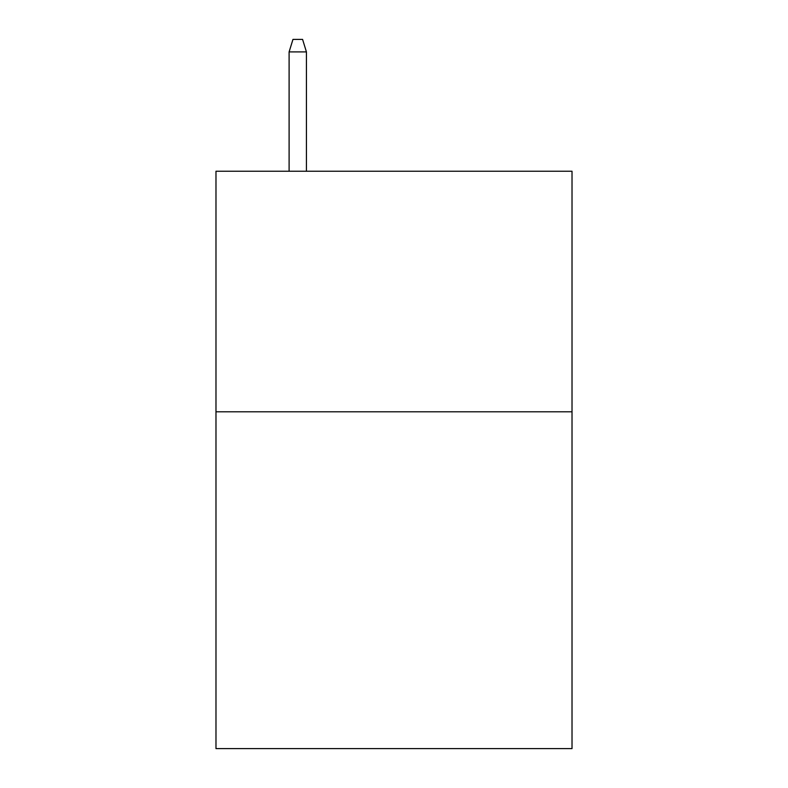 <?xml version="1.0" encoding="UTF-8"?>
<svg xmlns="http://www.w3.org/2000/svg" width="788" height="788" viewBox="0 0 788 788"><rect width="100%" height="100%" fill="white"/><g stroke="black" fill="none" stroke-linecap="round" stroke-linejoin="round"><path stroke-width="1.18" d="M572.019 411.799L572.019 748.6L215.981 748.6L215.981 171.232L572.019 171.232L572.019 411.799L215.981 411.799M306.434 171.232L306.434 51.91L289.107 51.91L289.107 171.232M289.107 51.91L292.959 39.4L302.582 39.4L306.434 51.91"/></g></svg>
